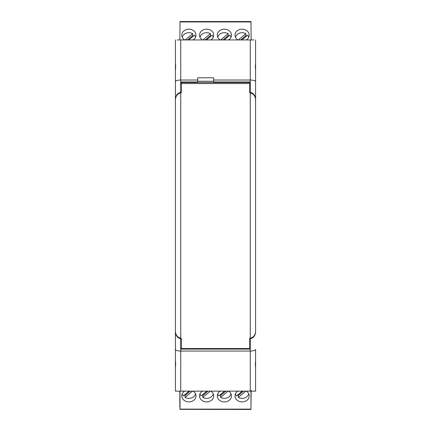 <?xml version="1.0" encoding="UTF-8"?>
<svg xmlns="http://www.w3.org/2000/svg" width="431" height="431" viewBox="0 0 431 431"><rect width="100%" height="100%" fill="white"/><g stroke="black" fill="none" stroke-linecap="round" stroke-linejoin="round"><path stroke-width="0.65" d="M250.977 21.728L251.149 39.943M179.851 39.943L180.023 21.55L250.977 21.55M253.811 39.943L177.189 39.943M252.927 39.943C254.139 39.943 254.139 39.943 252.927 39.943C254.139 39.943 254.139 39.943 252.927 39.943M178.073 39.943C176.861 39.943 176.861 39.943 178.073 39.943C176.861 39.943 176.861 39.943 178.073 39.943M251.149 390.33L251.149 391.138L180.201 391.138L180.734 391.138L180.734 351.049L250.266 351.049L250.266 391.138L251.149 391.138L250.977 407.02M180.023 409.353L250.977 409.45L250.977 391.138M180.023 409.45L180.023 391.138M228.527 391.138A7.095 5.953 0 0 1 231.463 395.96A7.095 5.953 0 0 1 224.368 401.907A7.095 5.953 0 0 1 217.272 395.96A7.095 5.953 0 0 1 220.209 391.138M193.056 391.138A7.095 5.953 0 0 1 195.992 395.96A7.095 5.953 0 0 1 188.897 401.907A7.095 5.953 0 0 1 181.801 395.96A7.095 5.953 0 0 1 184.737 391.138M210.791 391.138A7.095 5.953 0 0 1 213.728 395.96A7.095 5.953 0 0 1 206.632 401.907A7.095 5.953 0 0 1 199.537 395.96A7.095 5.953 0 0 1 202.473 391.138M246.263 391.138A7.095 5.953 0 0 1 249.199 395.96A7.095 5.953 0 0 1 242.103 401.907A7.095 5.953 0 0 1 235.008 395.96A7.095 5.953 0 0 1 237.944 391.138M202.473 39.943A7.095 5.953 180 0 1 199.537 35.121A7.095 5.953 180 0 1 206.632 29.173A7.095 5.953 180 0 1 213.728 35.121A7.095 5.953 180 0 1 210.791 39.943M237.944 39.943A7.095 5.953 180 0 1 235.008 35.121A7.095 5.953 180 0 1 242.103 29.173A7.095 5.953 180 0 1 249.199 35.121A7.095 5.953 180 0 1 246.263 39.943M220.209 39.943A7.095 5.953 180 0 1 217.272 35.121A7.095 5.953 180 0 1 224.368 29.173A7.095 5.953 180 0 1 231.463 35.121A7.095 5.953 180 0 1 228.527 39.943M184.737 39.943A7.095 5.953 180 0 1 181.801 35.121A7.095 5.953 180 0 1 188.897 29.173A7.095 5.953 180 0 1 195.992 35.121A7.095 5.953 180 0 1 193.056 39.943M202.947 39.943L210.414 33.677A6.707 5.63 -0 0 0 201.886 34.345A6.707 5.63 -0 0 0 200.032 37.308M210.414 33.677L210.414 35.606L205.248 39.943M211.093 36.053A6.707 5.63 -0 0 0 210.414 35.606M213.232 37.308A6.707 5.63 -0 0 0 212.171 35.148L206.454 39.943M238.418 39.943L245.891 33.677A6.707 5.63 -0 0 0 237.362 34.345A6.707 5.63 -0 0 0 235.504 37.308M245.891 33.677L245.891 35.606L240.719 39.943M246.57 36.053A6.707 5.63 -0 0 0 245.891 35.606M248.703 37.308A6.707 5.63 -0 0 0 247.647 35.148L241.931 39.943M220.683 39.943L228.155 33.677A6.707 5.63 -0 0 0 219.621 34.345A6.707 5.63 -0 0 0 217.768 37.308M228.155 33.677L228.155 35.606L222.983 39.943M228.834 36.053A6.707 5.63 -0 0 0 228.155 35.606M230.968 37.308A6.707 5.63 -0 0 0 229.912 35.148L224.195 39.943M185.206 39.943L192.679 33.677A6.707 5.63 -0 0 0 184.15 34.345A6.707 5.63 -0 0 0 182.297 37.308M192.679 33.677L192.679 35.606L187.512 39.943M193.357 36.053A6.707 5.63 -0 0 0 192.679 35.606M195.496 37.308A6.707 5.63 -0 0 0 194.435 35.148L188.719 39.943M249.91 92.794L249.91 81.982L213.728 81.982L213.728 77.79L197.764 77.79L197.764 81.982L181.09 81.982L181.09 92.794M255.583 330.62L255.583 308.768L255.583 330.62C255.75 334.973 253.978 337.705 250.266 338.814L249.91 338.814L249.91 349.099L181.09 349.099L181.09 338.276M177.189 391.138L175.417 391.138L175.417 367.104C175.713 366.135 175.713 363.974 175.417 360.628L175.417 349.476C175.783 350.446 177.561 350.974 180.734 351.049L180.734 338.814L181.09 338.814M180.734 338.814C177.022 337.705 175.25 334.973 175.417 330.62L175.417 349.988M249.91 338.814L249.91 338.276M250.266 338.814L250.266 351.049C253.439 350.974 255.217 350.446 255.583 349.476L255.583 360.628C255.287 363.974 255.287 366.135 255.583 367.104L255.583 391.138L250.266 391.138M255.583 356.55L255.583 367.19M213.728 80.031L250.266 80.031L250.266 92.266C253.978 93.371 255.75 96.102 255.583 100.461L255.583 122.312M255.583 100.461L255.583 70.452C255.287 67.101 255.287 64.946 255.583 63.977L255.583 39.943M255.583 63.89L255.583 74.531M175.417 391.138L180.734 391.138M252.927 391.138C254.139 391.138 254.139 391.138 252.927 391.138C254.139 391.138 254.139 391.138 252.927 391.138M178.073 391.138C176.861 391.138 176.861 391.138 178.073 391.138C176.861 391.138 176.861 391.138 178.073 391.138M175.417 122.312L175.417 39.943M175.417 330.62L175.417 349.476M175.417 367.104L175.417 356.55M175.417 368.079L175.417 367.19L175.417 368.079M253.811 391.138L255.583 391.138M175.417 63.977C175.713 64.946 175.713 67.101 175.417 70.452M175.417 81.604C175.783 80.629 177.561 80.107 180.734 80.031L180.734 39.943M197.764 80.031L180.734 80.031L180.734 92.266L181.09 92.266M250.266 39.943L250.266 80.031C253.439 80.107 255.217 80.629 255.583 81.604M250.266 92.266L249.91 92.266M197.764 81.249L213.728 81.249M175.417 100.461C175.25 96.102 177.022 93.371 180.734 92.266M228.053 391.138L220.586 397.404A6.707 5.63 180 0 0 229.114 396.735A6.707 5.63 180 0 0 230.968 393.772M220.586 397.404L220.586 395.475L225.752 391.138M219.907 395.028A6.707 5.63 180 0 0 220.586 395.475M217.768 393.772A6.707 5.63 180 0 0 218.829 395.933L224.546 391.138M192.582 391.138L185.109 397.404A6.707 5.63 180 0 0 193.638 396.735A6.707 5.63 180 0 0 195.496 393.772M185.109 397.404L185.109 395.475L190.281 391.138M184.43 395.028A6.707 5.63 180 0 0 185.109 395.475M182.297 393.772A6.707 5.63 180 0 0 183.353 395.933L189.069 391.138M210.317 391.138L202.845 397.404A6.707 5.63 180 0 0 211.379 396.735A6.707 5.63 180 0 0 213.232 393.772M202.845 397.404L202.845 395.475L208.017 391.138M202.166 395.028A6.707 5.63 180 0 0 202.845 395.475M200.032 393.772A6.707 5.63 180 0 0 201.088 395.933L206.805 391.138M245.794 391.138L238.321 397.404A6.707 5.63 180 0 0 246.85 396.735A6.707 5.63 180 0 0 248.703 393.772M238.321 397.404L238.321 395.475L243.488 391.138M237.643 395.028A6.707 5.63 180 0 0 238.321 395.475M235.504 393.772A6.707 5.63 180 0 0 236.565 395.933L242.281 391.138M181.268 348.566L181.268 338.276L180.734 338.276L180.734 92.794L181.268 92.794L181.268 82.51L249.732 82.51L249.732 92.794L250.266 92.794L250.266 338.276L249.732 338.276L249.732 348.56L181.268 348.566M246.893 348.566L184.107 348.566M250.266 338.276C253.978 337.171 255.75 334.44 255.583 330.087L255.583 100.994C255.75 96.636 253.978 93.899 250.266 92.794M180.734 92.794C177.022 93.899 175.25 96.636 175.417 100.994L175.417 330.087C175.25 334.44 177.022 337.171 180.734 338.276M179.851 406.918L179.851 391.138M250.977 409.127L180.023 409.127M180.023 21.954L250.977 21.954M249.732 82.51L181.268 82.51M181.268 83.571L249.732 83.571M250.977 21.631L180.023 21.631"/></g></svg>

